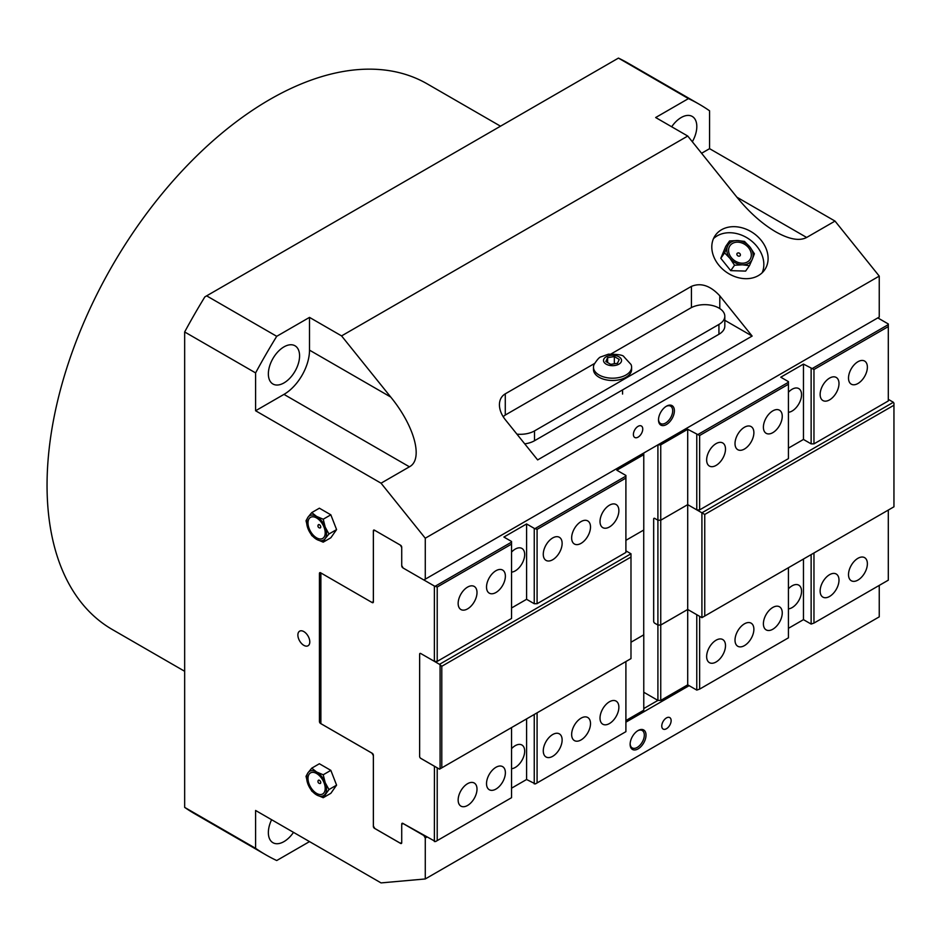 <?xml version="1.0" encoding="UTF-8"?>
<svg xmlns="http://www.w3.org/2000/svg" width="941" height="941" viewBox="0 0 941 941"><rect width="100%" height="100%" fill="white"/><g stroke="black" fill="none" stroke-linecap="round" stroke-linejoin="round"><path stroke-width="1.41" d="M308.001 778.478A12.162 7.022 60 0 1 316.599 773.514A12.162 7.022 60 0 1 325.198 788.417A12.162 7.022 60 0 1 316.599 793.381A12.162 7.022 60 0 1 308.001 778.478M318.281 780.407A2.011 2.011 0 0 0 320.081 783.512A1.87 1.082 -120 0 0 320.752 782.571A1.87 1.082 -120 0 0 319.764 780.524A1.87 1.082 -120 0 0 318.281 780.407A1.87 1.082 -120 0 0 318.117 781.042M323.222 774.772L325.198 782.677A14.044 8.104 -120 0 0 316.599 771.985L323.222 774.772L330.844 770.373L336.584 785.147L330.844 793.31L323.222 797.709L316.599 794.91A14.044 8.104 -120 0 0 325.198 794.145A14.044 8.104 -120 0 0 325.198 782.677L328.95 789.558L323.222 797.709M316.599 794.91L311.753 791.087L308.001 784.218A14.044 8.104 -120 0 0 316.599 794.91M308.001 784.218L306.025 776.313L308.001 772.749A14.044 8.104 -120 0 0 308.001 784.218M308.001 772.749L311.753 768.162L316.599 771.985A14.044 8.104 -120 0 0 308.001 772.749M330.844 770.373L319.375 763.751L311.753 768.162M336.584 785.147L328.95 789.558M318.117 525.49A1.87 1.082 60 0 1 318.281 524.843A1.87 1.082 60 0 1 319.764 524.972A1.87 1.082 60 0 1 320.752 527.019A1.87 1.082 60 0 1 320.081 527.96A2.011 2.011 0 0 1 318.281 524.843M308.001 522.925A12.162 7.022 60 0 1 316.599 517.962A12.162 7.022 60 0 1 325.198 532.853A12.162 7.022 60 0 1 316.599 537.829A12.162 7.022 60 0 1 308.001 522.925M311.753 512.598L316.599 516.421A14.044 8.104 -120 0 0 308.001 517.197L311.753 512.598L319.375 508.199L330.844 514.821L323.222 519.22L325.198 527.125A14.044 8.104 -120 0 0 316.599 516.421L323.222 519.22M325.198 527.125L328.95 534.006L325.198 538.593A14.044 8.104 -120 0 0 325.198 527.125M325.198 538.593L323.222 542.157L316.599 539.358A14.044 8.104 -120 0 0 325.198 538.593M316.599 539.358L311.753 535.535L308.001 528.666A14.044 8.104 -120 0 0 316.599 539.358M308.001 528.666L306.025 520.761L308.001 517.197A14.044 8.104 -120 0 0 308.001 528.666M330.844 514.821L336.584 529.595L330.844 537.758L323.222 542.157M336.584 529.595L328.95 534.006M739.779 255.999A1.882 1.482 35.1 0 0 737.473 253.117A1.882 1.482 35.1 0 0 739.779 255.999M732.498 243.413A12.162 9.598 -144.9 0 1 748.554 247.718A12.162 9.598 -144.9 0 1 747.401 261.951A12.162 9.598 -144.9 0 1 731.345 257.646A12.162 9.598 -144.9 0 1 732.498 243.413M754.4 253.752L752.365 259.081A14.044 11.08 35.1 0 0 749.883 246.942L754.4 253.752M749.436 265.668L742.425 264.809A14.044 11.08 35.1 0 0 752.365 259.081L749.436 265.668L745.625 271.09L730.722 270.643L720.794 258.293L724.605 252.87L727.534 246.283A14.044 11.08 35.1 0 0 730.016 258.41A14.044 11.08 35.1 0 0 742.425 264.809L734.545 265.221L730.016 258.41L724.605 252.87M727.534 246.283L729.569 240.955L737.462 240.543A14.044 11.08 35.1 0 0 727.534 246.283M737.462 240.543L744.472 241.402L749.883 246.942A14.044 11.08 35.1 0 0 737.462 240.543M730.722 270.643L734.545 265.221M720.794 258.293L725.758 246.377L729.569 240.955M762.139 272.808A30.1 23.737 35.1 0 0 749.342 239.32A30.1 23.737 35.1 0 0 713.501 238.614M718.665 264.962A30.1 23.737 -144.9 0 1 715.325 235.379A30.1 23.737 -144.9 0 1 753.6 233.262A30.1 23.737 -144.9 0 1 764.574 269.985A30.1 23.737 -144.9 0 1 718.665 264.962M752.141 336.066L537.64 459.914L505.282 419.662C501.459 414.793 499.495 409.829 499.412 404.783C499.495 399.807 501.459 396.149 505.282 393.832L691.423 286.37C700.88 282.465 710.337 285.617 719.794 295.827L752.141 336.066L724.817 320.293M638.08 730.534L638.08 730.534A11.233 6.481 120 0 0 630.129 744.296A11.233 6.481 120 0 0 638.08 748.883A11.233 6.481 120 0 0 646.02 735.121A11.233 6.481 120 0 0 638.08 730.534M630.141 743.778A10.033 5.787 120 0 0 632.211 747.907A10.033 5.787 120 0 0 637.222 747.413A10.033 5.787 120 0 0 643.773 738.567A10.033 5.787 120 0 0 642.244 730.534A10.033 5.787 120 0 0 637.633 730.804M666.451 406.183L666.451 406.183A11.233 6.481 120 0 0 658.5 419.933A11.233 6.481 120 0 0 666.451 424.52A11.233 6.481 120 0 0 674.391 410.77A11.233 6.481 120 0 0 666.451 406.183M658.512 419.427A10.033 5.787 120 0 0 660.582 423.544A10.033 5.787 120 0 0 665.593 423.05A10.033 5.787 120 0 0 672.156 414.216A10.033 5.787 120 0 0 670.615 406.171A10.033 5.787 120 0 0 666.016 406.441M666.451 717.924A6.622 3.823 120 0 0 662.123 723.758A6.622 3.823 120 0 0 663.134 729.063A6.622 3.823 120 0 0 666.451 728.734A6.622 3.823 120 0 0 670.78 722.9A6.622 3.823 120 0 0 669.757 717.595A6.622 3.823 120 0 0 666.451 717.924M638.08 426.332A6.622 3.823 120 0 0 633.752 432.166A6.622 3.823 120 0 0 634.763 437.471A6.622 3.823 120 0 0 638.08 437.142A6.622 3.823 120 0 0 642.397 431.307A6.622 3.823 120 0 0 641.386 426.002A6.622 3.823 120 0 0 638.08 426.332M303.837 645.35A8.422 4.87 -120 0 0 308.048 645.761A8.422 4.87 -120 0 0 309.342 639.01A8.422 4.87 -120 0 0 303.837 631.587A8.422 4.87 -120 0 0 299.614 631.176A8.422 4.87 -120 0 0 298.332 637.927A8.422 4.87 -120 0 0 303.837 645.35M283.97 346.876A22.066 12.739 120 0 0 269.549 366.32A22.066 12.739 120 0 0 272.937 384.01A22.066 12.739 120 0 0 283.97 382.916A22.066 12.739 120 0 0 298.391 363.461A22.066 12.739 120 0 0 295.004 345.782A22.066 12.739 120 0 0 283.97 346.876M692.329 141.762A22.066 12.739 120 0 0 692.235 116.437A22.066 12.739 120 0 0 681.202 117.531A22.066 12.739 120 0 0 671.674 126.776M271.608 819.717A22.066 12.739 120 0 0 272.937 842.701A22.066 12.739 120 0 0 283.97 841.607A22.066 12.739 120 0 0 293.498 832.362M255.599 372.907L255.599 410.758L283.97 394.385A36.111 20.855 120 0 0 309.507 350.146L309.507 317.388L276.725 336.313A433.366 250.2 120 0 0 255.599 372.907L184.659 331.961L184.659 807.378L255.599 848.335L255.599 810.472L381.046 882.905L425.273 878.953L879.247 616.849L879.247 585.396M341.583 860.121L309.507 841.607L276.725 860.533A433.366 250.2 120 0 1 265.903 854.875A433.366 250.2 120 0 1 255.599 848.335M425.273 878.953L425.273 837.996L423.85 835.537L403.136 823.575L401.725 824.398L401.725 842.748A1.6 0.929 60 0 1 401.395 843.477A1.6 0.929 60 0 1 400.584 843.407L374.483 828.327A1.6 0.929 60 0 1 373.354 826.363L373.354 755.599L371.93 753.141L320.575 723.488A1.6 0.929 60 0 1 319.434 721.524L319.434 573.434A1.6 0.929 60 0 1 319.775 572.693A1.6 0.929 60 0 1 320.575 572.775L371.93 602.428L373.354 601.605L373.354 530.842A1.6 0.929 60 0 1 373.683 530.101A1.6 0.929 60 0 1 374.483 530.183L400.584 545.251A1.6 0.929 60 0 1 401.725 547.227L401.725 565.565L403.136 568.023L423.85 579.985L425.273 579.162L425.273 538.217L381.046 483.192L255.599 410.758M701.586 153.277L709.573 148.666L709.573 110.803A433.366 250.2 120 0 0 699.269 104.263A433.366 250.2 120 0 0 688.447 98.605L655.665 117.531L687.742 136.045L736.885 197.187L806.649 237.461C799.45 241.261 789.111 239.367 775.643 231.78C762.045 223.746 749.13 212.219 736.885 197.187M709.573 148.666L835.02 221.088L806.649 237.461M425.273 579.162L879.247 317.058L879.247 276.113L835.02 221.088M276.725 336.313L206.644 295.85L204.856 296.886A433.366 250.2 120 0 0 184.659 331.961M699.269 104.263L628.329 63.306A433.366 250.2 120 0 0 618.449 58.095L688.447 98.605M184.659 807.378A433.366 250.2 120 0 0 194.975 813.918L265.903 854.875M309.507 317.388L341.571 335.902L687.742 136.045M341.571 335.902L390.727 397.043C414.652 426.285 423.556 459.537 409.417 466.807L381.046 483.192M425.273 538.217L879.247 276.113M206.644 295.85L618.366 58.142M425.273 837.996L426.72 837.161M526.595 718.889L526.595 779.501L511.551 788.182L526.595 779.501L535.394 783.924L537.088 782.936L537.088 712.819M625.906 722.159L689.118 685.66M811.13 554.614L811.13 624.071L803.461 619.648L788.429 628.329L803.461 619.648L803.461 559.036M643.773 708.561L657.912 700.41L660.747 700.41L687.706 684.848L696.775 690.094L699.622 689.106L699.622 616.343M788.429 392.244A13.339 7.704 -60 0 1 798.78 388.586A13.339 7.704 -60 0 1 801.544 394.691A13.339 7.704 -60 0 1 788.429 412.287M788.429 588.819A13.339 7.704 -60 0 1 798.78 585.161A13.339 7.704 -60 0 1 801.544 591.266A13.339 7.704 -60 0 1 788.429 608.862M725.499 449.08A13.339 7.704 -60 0 1 719.689 462.502A13.339 7.704 -60 0 1 709.408 466.066A13.339 7.704 -60 0 1 706.644 459.961A13.339 7.704 -60 0 1 712.466 446.54A13.339 7.704 -60 0 1 722.747 442.976A13.339 7.704 -60 0 1 725.499 449.08M753.882 432.695A13.339 7.704 -60 0 1 748.06 446.116A13.339 7.704 -60 0 1 737.779 449.692A13.339 7.704 -60 0 1 735.015 443.587A13.339 7.704 -60 0 1 740.838 430.166A13.339 7.704 -60 0 1 751.118 426.591A13.339 7.704 -60 0 1 753.882 432.695M782.253 416.31A13.339 7.704 -60 0 1 776.431 429.731A13.339 7.704 -60 0 1 766.15 433.307A13.339 7.704 -60 0 1 763.398 427.202A13.339 7.704 -60 0 1 769.209 413.781A13.339 7.704 -60 0 1 779.489 410.205A13.339 7.704 -60 0 1 782.253 416.31M838.996 383.552A13.339 7.704 -60 0 1 833.173 396.973A13.339 7.704 -60 0 1 822.904 400.548A13.339 7.704 -60 0 1 820.14 394.444A13.339 7.704 -60 0 1 825.963 381.023A13.339 7.704 -60 0 1 836.243 377.447A13.339 7.704 -60 0 1 838.996 383.552M867.379 367.166A13.339 7.704 -60 0 1 861.556 380.587A13.339 7.704 -60 0 1 851.276 384.163A13.339 7.704 -60 0 1 848.511 378.059A13.339 7.704 -60 0 1 854.334 364.637A13.339 7.704 -60 0 1 864.614 361.062A13.339 7.704 -60 0 1 867.379 367.166M725.499 645.655A13.339 7.704 -60 0 1 719.689 659.076A13.339 7.704 -60 0 1 709.408 662.652A13.339 7.704 -60 0 1 706.644 656.547A13.339 7.704 -60 0 1 712.466 643.126A13.339 7.704 -60 0 1 722.747 639.551A13.339 7.704 -60 0 1 725.499 645.655M753.882 629.27A13.339 7.704 -60 0 1 748.06 642.691A13.339 7.704 -60 0 1 737.779 646.267A13.339 7.704 -60 0 1 735.015 640.162A13.339 7.704 -60 0 1 740.838 626.741A13.339 7.704 -60 0 1 751.118 623.165A13.339 7.704 -60 0 1 753.882 629.27M782.253 612.897A13.339 7.704 -60 0 1 776.431 626.318A13.339 7.704 -60 0 1 766.15 629.882A13.339 7.704 -60 0 1 763.398 623.777A13.339 7.704 -60 0 1 769.209 610.356A13.339 7.704 -60 0 1 779.489 606.792A13.339 7.704 -60 0 1 782.253 612.897M838.996 580.126A13.339 7.704 -60 0 1 833.173 593.548A13.339 7.704 -60 0 1 822.904 597.123A13.339 7.704 -60 0 1 820.14 591.019A13.339 7.704 -60 0 1 825.963 577.598A13.339 7.704 -60 0 1 836.243 574.022A13.339 7.704 -60 0 1 838.996 580.126M867.379 563.753A13.339 7.704 -60 0 1 861.556 577.174A13.339 7.704 -60 0 1 851.276 580.738A13.339 7.704 -60 0 1 848.511 574.633A13.339 7.704 -60 0 1 854.334 561.212A13.339 7.704 -60 0 1 864.614 557.648A13.339 7.704 -60 0 1 867.379 563.753M704.75 514.456L701.915 512.821L893.385 402.278L893.95 403.266L893.95 405.23L704.75 514.456L704.75 616.026L893.95 506.799L893.95 405.23M788.429 448.128L803.461 439.447L811.13 443.87L813.965 443.87L813.965 369.495L803.461 364.096L780.771 377.2L788.429 381.623L788.429 458.62L699.622 509.893L699.622 435.518L687.706 429.296L660.747 444.858L657.912 444.858L657.912 625.024L660.747 625.024L687.706 609.462L660.747 625.047L657.912 625.047L654.783 623.248A1.6 0.929 60 0 1 653.654 621.283L653.654 519.067A1.6 0.929 60 0 1 653.983 518.326A1.6 0.929 60 0 1 654.783 518.409L657.912 520.208L660.747 520.208L687.706 504.647L687.706 609.462L701.915 617.661L704.75 616.026M699.622 509.893L696.834 509.893L701.915 512.821L701.915 617.661M893.385 402.278L888.304 399.349M813.965 443.87L888.304 400.948L888.304 323.963L877.8 317.893M660.747 444.858L660.747 625.024M653.995 518.326A1.6 0.929 -120 0 0 653.677 519.044L653.677 621.272A1.6 0.929 -120 0 0 654.818 623.236L657.912 625.024M699.622 689.106L788.429 637.833L788.429 567.717M811.13 624.071L813.965 623.083L813.965 552.979M811.13 443.87L811.13 368.519M803.461 439.447L803.461 364.096M696.834 614.732L687.706 609.486L687.706 684.848M696.775 690.094L696.775 614.732M660.747 700.41L660.747 625.047M643.773 692.247L657.912 700.41L657.912 625.047M687.706 429.296L687.706 504.647L696.834 509.893M696.775 509.893L696.775 434.53M813.965 623.083L888.304 580.174L888.304 510.057M697.916 434.53L788.429 382.281M812.259 368.519L888.304 324.61M813.965 369.495L888.304 326.586M699.622 435.518L788.429 384.246M511.551 748.671A13.339 7.704 -60 0 1 521.914 745.013A13.339 7.704 -60 0 1 524.678 751.118A13.339 7.704 -60 0 1 511.551 768.715M511.551 552.096A13.339 7.704 -60 0 1 521.914 548.438A13.339 7.704 -60 0 1 524.678 554.543A13.339 7.704 -60 0 1 511.551 572.14M600.017 718.101A13.339 7.704 -60 0 1 605.839 704.68A13.339 7.704 -60 0 1 616.12 701.116A13.339 7.704 -60 0 1 618.872 707.22A13.339 7.704 -60 0 1 613.05 720.641A13.339 7.704 -60 0 1 602.781 724.205A13.339 7.704 -60 0 1 600.017 718.101M571.646 734.486A13.339 7.704 -60 0 1 577.468 721.065A13.339 7.704 -60 0 1 587.737 717.489A13.339 7.704 -60 0 1 590.501 723.594A13.339 7.704 -60 0 1 584.679 737.015A13.339 7.704 -60 0 1 574.41 740.591A13.339 7.704 -60 0 1 571.646 734.486M543.275 750.871A13.339 7.704 -60 0 1 549.085 737.45A13.339 7.704 -60 0 1 559.366 733.874A13.339 7.704 -60 0 1 562.13 739.979A13.339 7.704 -60 0 1 556.307 753.4A13.339 7.704 -60 0 1 546.027 756.976A13.339 7.704 -60 0 1 543.275 750.871M486.521 783.63A13.339 7.704 -60 0 1 492.343 770.208A13.339 7.704 -60 0 1 502.623 766.633A13.339 7.704 -60 0 1 505.376 772.737A13.339 7.704 -60 0 1 499.565 786.158A13.339 7.704 -60 0 1 489.285 789.734A13.339 7.704 -60 0 1 486.521 783.63M458.149 800.015A13.339 7.704 -60 0 1 463.972 786.594A13.339 7.704 -60 0 1 474.24 783.018A13.339 7.704 -60 0 1 477.005 789.123A13.339 7.704 -60 0 1 471.182 802.544A13.339 7.704 -60 0 1 460.914 806.119A13.339 7.704 -60 0 1 458.149 800.015M600.017 521.526A13.339 7.704 -60 0 1 605.839 508.105A13.339 7.704 -60 0 1 616.12 504.529A13.339 7.704 -60 0 1 618.872 510.634A13.339 7.704 -60 0 1 613.05 524.055A13.339 7.704 -60 0 1 602.781 527.63A13.339 7.704 -60 0 1 600.017 521.526M571.646 537.911A13.339 7.704 -60 0 1 577.468 524.49A13.339 7.704 -60 0 1 587.737 520.914A13.339 7.704 -60 0 1 590.501 527.019A13.339 7.704 -60 0 1 584.679 540.44A13.339 7.704 -60 0 1 574.41 544.016A13.339 7.704 -60 0 1 571.646 537.911M543.275 554.284A13.339 7.704 -60 0 1 549.085 540.863A13.339 7.704 -60 0 1 559.366 537.299A13.339 7.704 -60 0 1 562.13 543.404A13.339 7.704 -60 0 1 556.307 556.825A13.339 7.704 -60 0 1 546.027 560.389A13.339 7.704 -60 0 1 543.275 554.284M486.521 587.055A13.339 7.704 -60 0 1 492.343 573.634A13.339 7.704 -60 0 1 502.623 570.058A13.339 7.704 -60 0 1 505.376 576.163A13.339 7.704 -60 0 1 499.565 589.584A13.339 7.704 -60 0 1 489.285 593.159A13.339 7.704 -60 0 1 486.521 587.055M458.149 603.428A13.339 7.704 -60 0 1 463.972 590.007A13.339 7.704 -60 0 1 474.24 586.443A13.339 7.704 -60 0 1 477.005 592.548A13.339 7.704 -60 0 1 471.182 605.969A13.339 7.704 -60 0 1 460.914 609.533A13.339 7.704 -60 0 1 458.149 603.428M419.968 653.43A1.6 0.929 -120 0 0 419.651 654.16L419.627 756.399A1.6 0.929 -120 0 0 420.792 758.352L439.518 769.162L630.988 658.618L630.988 557.048L441.788 666.287L439.518 664.322L630.988 553.779L630.988 557.048M439.518 664.322L434.436 661.382L437.212 661.382L511.551 618.46L511.551 544.098L437.212 587.008L437.212 661.382M625.906 550.838L630.988 553.779M643.773 453.009L643.773 454.656L616.826 470.218L625.906 475.452L625.906 552.449L537.088 603.722L534.253 603.722L526.595 599.299L511.551 607.98M643.726 633.175L643.773 634.846L630.988 642.232L643.726 634.846L643.726 530.042M441.788 767.844L441.788 666.287M440.082 768.832L440.082 665.299M420.792 758.352L420.756 758.364A1.6 0.929 -120 0 1 419.627 756.399L419.627 654.183A1.6 0.929 -120 0 1 419.957 653.442A1.6 0.929 -120 0 1 420.756 653.524L434.436 661.382M625.906 478.075L537.088 529.348L534.253 528.371L534.253 603.722M537.088 529.348L537.088 603.722M534.253 528.371L526.595 523.949L526.595 599.299M526.595 523.949L503.894 537.052L511.551 541.475L511.551 544.098M511.551 727.569L511.551 797.686L435.518 841.583L402.889 823.399A1.6 0.929 -120 0 0 402.078 823.316A1.6 0.929 -120 0 0 401.748 824.057L401.748 824.387M534.253 714.466L534.253 783.924M625.906 540.322L643.773 530.006L643.773 454.656M625.906 661.547L625.906 731.663L537.088 782.936M625.906 720.524L643.773 710.208L643.773 634.846M401.725 842.418L400.337 843.218L374.8 828.48L373.377 826.022L373.377 755.258A1.6 0.929 -120 0 0 372.236 753.282L320.881 723.641L320.881 572.963M437.212 587.008L434.377 586.031L434.377 661.382M434.436 766.233L434.377 841.583M437.212 767.832L437.212 840.595M420.756 758.364L434.377 766.233M401.748 565.623L401.748 565.882A1.6 0.929 -120 0 0 402.889 567.846L403.113 567.976M423.885 579.974L434.377 586.031M400.36 545.121L401.725 547.486M371.954 602.416L372.236 602.581A1.6 0.929 -120 0 0 373.048 602.652A1.6 0.929 -120 0 0 373.377 601.922L373.377 531.147L374.765 530.348M511.551 542.122L435.518 586.031M625.906 476.111L535.394 528.371M524.725 443.858A20.067 11.586 0 0 0 534.512 440.741L718.936 334.267A20.067 11.586 0 0 0 724.817 326.068L724.817 316.247A20.067 11.586 0 0 0 712.431 305.543A20.067 11.586 0 0 0 690.565 308.048L611.168 353.887M516.915 434.142A20.067 11.586 0 0 0 534.512 430.907L718.936 324.433A20.067 11.586 0 0 0 724.817 316.247M594.536 363.497L506.14 414.534A20.067 11.586 0 0 0 503.176 416.71M607.627 357.639L614.344 356.592L619.249 359.438L617.449 363.308L610.744 364.343L605.828 361.509L607.627 357.639L607.627 362.556M614.344 356.592L614.344 363.791M593.477 367.19L593.477 369.484A19.055 11.01 -0 0 0 599.064 377.259A19.055 11.01 -0 0 0 619.837 379.646A19.055 11.01 -0 0 0 631.599 369.484L631.599 367.19A19.055 11.01 -0 0 0 631.035 364.52L623.93 356.757C623.201 355.063 618.014 354.204 608.368 354.204L600.993 356.851C599.452 357.074 597.147 359.638 594.053 364.52A19.055 11.01 -0 0 0 593.477 367.19A19.055 11.01 -0 0 0 599.064 374.965A19.055 11.01 -0 0 0 619.837 377.353A19.055 11.01 -0 0 0 631.599 367.19M618.919 356.792A9.034 5.211 -0 0 0 606.157 356.792A9.034 5.211 -0 0 0 606.157 364.155A9.034 5.211 -0 0 0 618.919 364.155A9.034 5.211 -0 0 0 618.919 356.792M184.659 671.286L112.285 629.505A314.988 181.86 -60 0 1 47.05 485.297A314.988 181.86 -60 0 1 184.542 168.31A314.988 181.86 -60 0 1 427.285 83.914L500.506 126.188M505.282 393.832L505.282 415.052M691.423 286.37L691.423 307.589M719.794 295.827L719.794 308.577M400.584 843.407L401.725 842.748M319.434 721.524L320.881 720.688M319.434 573.434L320.575 572.775M373.354 530.842L374.483 530.183M283.97 394.385L409.417 466.807M309.507 350.146L390.727 397.043M402.889 823.399L401.748 824.057M373.377 601.922L372.236 602.581M718.936 324.433L718.936 334.267M534.512 430.907L534.512 440.741M740.391 254.952A2.011 2.011 0 0 0 737.662 253.035M622.566 394.056L622.566 389.903"/></g></svg>
